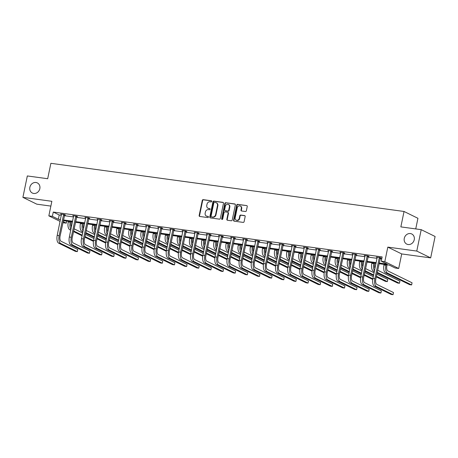 <?xml version="1.0" encoding="UTF-8"?>
<svg xmlns="http://www.w3.org/2000/svg" width="458" height="458" viewBox="0 0 458 458"><rect width="100%" height="100%" fill="white"/><g stroke="black" fill="none" stroke-linecap="round" stroke-linejoin="round"><path stroke-width="0.69" d="M404.277 238.36A5.645 4.969 -63.9 0 0 406.773 244.108A5.645 4.969 -63.9 0 0 414.244 239.723A5.645 4.969 -63.9 0 0 411.748 233.975A5.645 4.969 -63.9 0 0 404.277 238.36M29.867 187.299A5.645 4.969 -63.9 0 0 32.358 193.047A5.645 4.969 -63.9 0 0 39.829 188.656A5.645 4.969 -63.9 0 0 37.333 182.908A5.645 4.969 -63.9 0 0 29.867 187.299M211.751 201.428A0.607 0.532 -63.9 0 0 211.338 200.764L203.22 199.659A0.864 0.761 -63.9 0 0 202.281 200.392L199.15 215.523A0.864 0.761 -63.9 0 0 199.74 216.468L207.858 217.573A0.607 0.532 -63.9 0 0 208.098 216.399L207.05 216.256A2.771 2.439 -63.9 0 1 206.386 216.05A2.771 2.439 -63.9 0 1 205.161 213.233L205.424 211.968A2.771 2.439 -63.9 0 1 208.424 209.615L209.472 209.758A0.607 0.532 -63.9 0 0 209.718 208.579L208.671 208.436A2.771 2.439 -63.9 0 1 208.006 208.235A2.771 2.439 -63.9 0 1 206.781 205.413L207.039 204.154A2.771 2.439 -63.9 0 1 210.045 201.801L211.092 201.944A0.607 0.532 -63.9 0 0 211.751 201.428M430.669 257.888L416.774 251.07L387.817 247.12L401.712 253.938L430.669 257.888L435.1 236.483L421.205 229.664L400.853 226.887L404.042 211.476L50.878 163.311L47.689 178.723L27.331 175.946L22.9 197.352L36.795 204.171L50.867 206.089M421.205 229.664L416.774 251.07M245.431 211.504A0.864 0.761 -63.9 0 0 246.364 210.772L247.246 206.524A0.864 0.761 -63.9 0 0 246.656 205.579L237.639 204.354A0.864 0.761 -63.9 0 0 236.7 205.087L233.569 220.218A0.864 0.761 -63.9 0 0 234.158 221.162L243.175 222.393A0.864 0.761 -63.9 0 0 244.114 221.655L245.173 216.525A0.864 0.761 -63.9 0 0 244.583 215.581L240.725 215.06A0.864 0.761 -63.9 0 0 239.786 215.792L239.259 218.334A2.319 2.038 -63.9 0 1 235.172 217.779L237.238 207.817A2.319 2.038 -63.9 0 1 241.326 208.379L240.982 210.039A0.864 0.761 -63.9 0 0 241.572 210.983L245.431 211.504M60.101 221.386L48.84 215.861L51.857 201.302L22.9 197.352M48.84 215.861L52.384 216.342L58.338 219.262L60.479 219.554M379.155 263.018L387.21 264.117L381.262 261.197L382.149 256.915L53.271 212.06L52.384 216.342M381.262 261.197L384.8 261.678L398.695 268.497L395.157 268.01L389.203 265.09L379.012 263.699M387.817 247.12L384.8 261.678M223.481 203.283A0.864 0.761 -63.9 0 0 222.891 202.339L213.88 201.114A0.864 0.761 -63.9 0 0 212.941 201.846L209.804 216.977A0.864 0.761 -63.9 0 0 210.394 217.922L219.411 219.147A0.864 0.761 -63.9 0 0 220.35 218.414L223.481 203.283M225.76 202.734L234.777 203.959A0.864 0.761 -63.9 0 1 235.366 204.903L232.229 220.035A0.864 0.761 -63.9 0 1 231.296 220.773L227.437 220.246A0.864 0.761 -63.9 0 1 226.847 219.302L228.118 213.165A0.864 0.761 -63.9 0 0 227.523 212.22L224.964 211.871A0.864 0.761 -63.9 0 0 224.025 212.609L222.703 218.993A0.607 0.532 -63.9 0 1 221.638 218.85L224.821 203.466A0.864 0.761 -63.9 0 1 225.76 202.734L235.149 204.148A0.864 0.761 -63.9 0 0 235.149 204.148L234.777 203.959M415.738 228.92L417.936 218.294L404.042 211.476M66.702 221.111L66.278 223.161L62.866 222.697M401.712 253.938L398.695 268.497M63.095 221.598L66.278 223.161M376.058 263.298L366.869 262.045M363.915 261.644L354.727 260.39M351.773 259.989L342.584 258.736M339.63 258.329L330.441 257.075M327.487 256.675L318.299 255.421M315.344 255.02L306.156 253.766M303.202 253.366L294.007 252.112M291.059 251.705L281.865 250.452M278.916 250.051L269.722 248.797M266.774 248.396L257.579 247.143M254.631 246.736L245.436 245.482M242.488 245.082L233.294 243.828M230.345 243.427L221.151 242.173M218.197 241.772L209.008 240.519M206.054 240.112L196.866 238.858M193.911 238.458L184.723 237.204M181.769 236.803L172.58 235.549M169.626 235.143L160.437 233.895M157.483 233.488L148.295 232.235M145.341 231.834L136.152 230.58M133.198 230.179L124.004 228.926M121.055 228.519L111.861 227.265M108.912 226.865L99.718 225.611M96.77 225.21L87.575 223.956M84.627 223.556L75.433 222.302M72.484 221.895L63.29 220.641M63.433 219.96L72.622 221.208M75.576 221.615L84.764 222.869M87.718 223.269L96.913 224.523M99.861 224.924L109.056 226.178M112.004 226.584L121.198 227.838M124.147 228.239L133.341 229.492M136.289 229.893L145.484 231.147M148.432 231.548L157.626 232.801M160.575 233.208L169.769 234.462M172.723 234.862L181.912 236.116M184.866 236.517L194.055 237.771M197.009 238.177L206.197 239.431M209.151 239.832L218.34 241.085M221.294 241.486L230.483 242.74M233.437 243.141L242.626 244.395M245.58 244.801L254.768 246.055M257.722 246.456L266.917 247.709M269.865 248.11L279.059 249.364M282.008 249.765L291.202 251.018M294.15 251.425L303.345 252.679M306.293 253.079L315.488 254.333M318.436 254.734L327.63 255.988M330.584 256.394L339.773 257.648M342.727 258.049L351.916 259.302M354.87 259.703L364.058 260.957M367.013 261.358L376.201 262.611M53.271 212.06L59.219 214.979L61.366 215.271M64.32 215.678L73.509 216.932M76.463 217.332L85.652 218.586M88.606 218.987L97.794 220.241M100.749 220.647L109.937 221.901M112.891 222.302L122.086 223.556M125.034 223.956L134.228 225.21M137.177 225.611L146.371 226.865M149.319 227.271L158.514 228.525M161.462 228.926L170.657 230.179M173.605 230.58L182.799 231.834M185.748 232.235L194.942 233.488M197.896 233.895L207.085 235.149M210.039 235.549L219.227 236.803M222.182 237.204L231.37 238.458M234.324 238.864L243.513 240.118M246.467 240.519L255.656 241.772M258.61 242.173L267.798 243.427M270.752 243.828L279.941 245.082M282.895 245.488L292.089 246.742M295.038 247.143L304.232 248.396M307.181 248.797L316.375 250.051M319.323 250.457L328.518 251.705M331.466 252.112L340.66 253.366M343.609 253.766L352.803 255.02M355.757 255.421L364.946 256.675M367.9 257.081L377.089 258.335M380.043 258.736L381.726 258.965M59.219 214.979L58.338 219.262M377.255 257.533L376.344 257.087L380.237 257.619L381.176 258.077L380.3 257.957M365.112 255.879L364.202 255.432L368.095 255.959L369.034 256.423L368.158 256.303M352.969 254.219L352.059 253.772L355.952 254.304L356.891 254.768L356.015 254.648M340.826 252.564L339.916 252.118L343.809 252.65L344.748 253.108L343.872 252.993M328.684 250.91L327.773 250.463L331.666 250.995L332.605 251.453L331.729 251.333M316.541 249.249L315.631 248.809L319.524 249.335L320.463 249.799L319.587 249.679M304.398 247.595L303.488 247.148L307.381 247.681L308.32 248.144L307.444 248.024M292.25 245.94L291.345 245.494L295.238 246.026L296.177 246.484L295.301 246.364M280.107 244.286L279.203 243.839L283.096 244.372L284.034 244.83L283.159 244.709M267.964 242.626L267.06 242.185L270.953 242.711L271.892 243.175L271.016 243.055M255.822 240.971L254.917 240.524L258.804 241.057L259.743 241.515L258.873 241.4M243.679 239.316L242.774 238.87L246.662 239.402L247.601 239.86L246.73 239.74M231.536 237.662L230.626 237.215L234.519 237.742L235.458 238.206L234.588 238.086M219.393 236.002L218.483 235.555L222.376 236.088L223.315 236.551L222.439 236.431M207.251 234.347L206.34 233.901L210.233 234.433L211.172 234.891L210.296 234.777M195.108 232.693L194.198 232.246L198.091 232.779L199.03 233.236L198.154 233.116M182.965 231.032L182.055 230.592L185.948 231.118L186.887 231.582L186.011 231.462M170.823 229.378L169.912 228.931L173.805 229.464L174.744 229.927L173.868 229.807M158.68 227.723L157.77 227.277L161.663 227.809L162.601 228.267L161.726 228.147M146.537 226.069L145.627 225.622L149.52 226.155L150.459 226.613L149.583 226.492M134.394 224.409L133.484 223.968L137.377 224.494L138.316 224.958L137.44 224.838M122.246 222.754L121.341 222.307L125.234 222.84L126.173 223.298L125.297 223.183M110.103 221.1L109.199 220.653L113.092 221.185L114.031 221.643L113.155 221.523M97.96 219.445L97.056 218.998L100.943 219.525L101.882 219.989L101.012 219.869M85.818 217.785L84.913 217.338L88.8 217.871L89.739 218.334L88.869 218.214M73.675 216.13L72.77 215.684L76.658 216.216L77.597 216.674L76.726 216.554M61.532 214.476L60.622 214.029L64.515 214.562L65.454 215.02L64.584 214.899M208.006 208.235L208.379 208.419A2.771 2.439 -63.9 0 0 209.043 208.625L208.671 208.436M210.027 208.756L209.043 208.625M206.386 216.05L206.758 216.239A2.771 2.439 -63.9 0 0 207.422 216.439L207.05 216.256M208.407 216.571L207.422 216.439M211.648 200.942L203.592 199.843A0.864 0.761 -63.9 0 0 202.654 200.581L199.522 215.707A0.864 0.761 -63.9 0 0 199.734 216.468M222.891 202.339L223.269 202.528A0.864 0.761 -63.9 0 0 223.269 202.528L214.252 201.297A0.864 0.761 -63.9 0 0 213.314 202.03L210.182 217.161A0.864 0.761 -63.9 0 0 210.394 217.922M214.476 202.402A0.607 0.532 -63.9 0 0 213.817 202.917L211.069 216.199A0.607 0.532 -63.9 0 0 211.481 216.857L212.586 217.012A2.771 2.439 -63.9 0 0 215.592 214.653L217.47 205.579A2.771 2.439 -63.9 0 0 216.245 202.757A2.771 2.439 -63.9 0 0 215.581 202.556L214.476 202.402M211.585 216.909A0.607 0.532 -63.9 0 0 211.854 217.04L211.481 216.857M216.245 202.757L216.623 202.94A2.771 2.439 -63.9 0 1 217.848 205.762L215.964 214.836A2.771 2.439 -63.9 0 1 212.964 217.195L211.854 217.04M227.735 212.283L228.107 212.466A0.864 0.761 -63.9 0 1 228.49 213.348L227.22 219.485A0.864 0.761 -63.9 0 0 227.431 220.241M226.132 202.917A0.864 0.761 -63.9 0 0 225.199 203.65L222.01 219.033A0.607 0.532 -63.9 0 0 222.113 219.514M229.435 206.798A2.319 2.038 -63.9 0 0 225.347 206.243L224.62 209.747A0.864 0.761 -63.9 0 0 225.21 210.691L227.769 211.041A0.864 0.761 -63.9 0 0 228.708 210.308L229.435 206.798L229.807 206.982A2.319 2.038 -63.9 0 0 228.788 204.623L228.41 204.44M225.004 210.628L225.376 210.817A0.864 0.761 -63.9 0 0 225.588 210.88L225.21 210.691M229.807 206.982L229.08 210.491A0.864 0.761 -63.9 0 1 228.147 211.23L225.588 210.88M240.301 206.02L240.673 206.203A2.319 2.038 -63.9 0 1 241.698 208.562L241.355 210.222A0.864 0.761 -63.9 0 0 241.566 210.978M236.196 220.138L236.574 220.321A2.319 2.038 -63.9 0 0 239.637 218.518L239.259 218.334M244.583 215.581L244.961 215.77A0.864 0.761 -63.9 0 0 244.961 215.77L241.103 215.243A0.864 0.761 -63.9 0 0 240.164 215.976L239.637 218.518M246.656 205.579L238.017 204.537A0.864 0.761 -63.9 0 0 237.078 205.27L233.946 220.401A0.864 0.761 -63.9 0 0 234.153 221.162M71.334 221.741L71.145 222.657A4.414 2.009 97.8 0 0 71.414 227.048M70.944 229.332A6.618 3.011 -82.2 0 1 70.206 222.193L70.332 221.603M70.755 230.231L69.748 229.733A6.618 3.011 -82.2 0 1 68.259 221.93L68.385 221.34M74.082 228.817L82.663 233.025M85.417 234.376L93.999 238.584M93.461 241.372L84.844 237.141M82.091 235.79L73.509 231.582M93.558 240.731L84.976 236.517M82.222 235.166L73.641 230.952M61.498 214.149L57.204 235.372L59.151 235.635L63.645 214.441M64.727 214.659L60.09 236.093A4.414 2.009 97.8 0 0 61.08 241.297L77.774 249.49L77.328 251.631L60.639 243.438A6.618 3.011 -82.2 0 1 59.151 235.635M77.328 251.631L75.381 251.362L58.693 243.175A6.618 3.011 -82.2 0 1 57.204 235.372M64.429 215.157L63.49 214.693M83.476 223.395L83.287 224.311A4.414 2.009 97.8 0 0 83.556 228.702M83.087 230.987A6.618 3.011 -82.2 0 1 82.348 223.853L82.474 223.258M82.898 231.885L81.89 231.387A6.618 3.011 -82.2 0 1 80.402 223.584L80.528 222.994M86.23 230.471L94.806 234.679M97.56 236.03L106.142 240.244M105.603 243.026L96.987 238.801M94.233 237.444L85.652 233.236M105.701 242.385L97.119 238.171M94.365 236.82L85.783 232.612M95.625 225.055L95.43 225.971A4.414 2.009 97.8 0 0 95.699 230.357M95.23 232.647A6.618 3.011 -82.2 0 1 94.491 225.508L94.617 224.918M95.041 233.54L94.033 233.048A6.618 3.011 -82.2 0 1 92.55 225.244L92.671 224.649M98.373 232.126L106.949 236.339M109.702 237.691L118.284 241.898M117.746 244.681L109.13 240.456M106.376 239.105L97.8 234.891M117.843 244.04L109.262 239.832M106.508 238.475L97.926 234.267M73.641 215.804L69.347 237.026L71.293 237.29L75.788 216.096M76.87 216.319L72.232 237.754A4.414 2.009 97.8 0 0 73.223 242.952L89.917 251.144L89.47 253.285L72.782 245.093A6.618 3.011 -82.2 0 1 71.293 237.29M89.47 253.285L87.524 253.022L70.835 244.83A6.618 3.011 -82.2 0 1 69.347 237.026M76.572 216.811L75.633 216.353M85.783 217.458L81.49 238.681L83.436 238.95L87.93 217.75M89.012 217.974L84.375 239.408A4.414 2.009 97.8 0 0 85.365 244.612L102.06 252.799L101.613 254.94L84.925 246.753A6.618 3.011 -82.2 0 1 83.436 238.95M101.613 254.94L99.667 254.677L82.978 246.484A6.618 3.011 -82.2 0 1 81.49 238.681M88.715 218.466L87.776 218.008M107.767 226.71L107.578 227.626A4.414 2.009 97.8 0 0 107.848 232.011M107.372 234.301A6.618 3.011 -82.2 0 1 106.64 227.162L106.76 226.573M107.183 235.194L106.176 234.702A6.618 3.011 -82.2 0 1 104.693 226.899L104.813 226.304M110.515 233.78L119.091 237.994M121.845 239.345L130.427 243.553M129.889 246.341L121.273 242.11M118.519 240.759L109.943 236.551M129.986 245.7L121.404 241.486M118.651 240.135L110.069 235.922M97.926 219.119L93.632 240.335L95.579 240.605L100.073 219.411M101.155 219.628L96.518 241.063A4.414 2.009 97.8 0 0 97.508 246.267L114.202 254.459L113.756 256.6L97.067 248.408A6.618 3.011 -82.2 0 1 95.579 240.605M113.756 256.6L111.809 256.331L95.121 248.144A6.618 3.011 -82.2 0 1 93.632 240.335M100.857 220.126L99.918 219.663M119.91 228.365L119.721 229.281A4.414 2.009 97.8 0 0 119.99 233.672M119.515 235.956A6.618 3.011 -82.2 0 1 118.782 228.823L118.903 228.227M119.326 236.855L118.319 236.357A6.618 3.011 -82.2 0 1 116.836 228.553L116.956 227.964M122.658 235.441L131.234 239.649M133.994 241L142.57 245.213M142.032 247.996L133.415 243.765M130.662 242.414L122.086 238.206M142.135 247.354L133.547 243.141M130.793 241.79L122.212 237.582M110.069 220.773L105.781 241.996L107.722 242.259L112.216 221.065M113.298 221.288L108.661 242.723A4.414 2.009 97.8 0 0 109.651 247.921L126.345 256.114L125.898 258.255L109.21 250.062A6.618 3.011 -82.2 0 1 107.722 242.259M125.898 258.255L123.952 257.986L107.264 249.799A6.618 3.011 -82.2 0 1 105.781 241.996M113 221.781L112.061 221.317M132.053 230.019L131.864 230.935A4.414 2.009 97.8 0 0 132.133 235.326M131.658 237.616A6.618 3.011 -82.2 0 1 130.925 230.477L131.045 229.882M131.475 238.509L130.461 238.017A6.618 3.011 -82.2 0 1 128.979 230.214L129.099 229.618M134.801 237.095L143.377 241.303M146.136 242.654L154.712 246.868M154.174 249.65L145.564 245.425M142.804 244.074L134.228 239.86M154.277 249.009L145.69 244.795M142.936 243.444L134.354 239.236M122.217 222.428L117.924 243.65L119.864 243.914L124.358 222.72M125.44 222.943L120.803 244.377A4.414 2.009 97.8 0 0 121.799 249.581L138.488 257.768L138.041 259.909L121.353 251.717A6.618 3.011 -82.2 0 1 119.864 243.914M138.041 259.909L136.1 259.646L119.406 251.453A6.618 3.011 -82.2 0 1 117.924 243.65M125.143 223.435L124.204 222.977M144.196 231.679L144.007 232.595A4.414 2.009 97.8 0 0 144.276 236.981M143.801 239.271A6.618 3.011 -82.2 0 1 143.068 232.132L143.188 231.542M143.617 240.164L142.604 239.671A6.618 3.011 -82.2 0 1 141.121 231.868L141.241 231.273M146.944 238.75L155.52 242.963M158.279 244.314L166.855 248.522M166.317 251.305L157.707 247.08M154.947 245.728L146.371 241.515M166.42 250.663L157.833 246.456M155.079 245.104L146.497 240.891M134.36 224.082L130.066 245.305L132.013 245.574L136.501 224.374M137.583 224.597L132.952 246.032A4.414 2.009 97.8 0 0 133.942 251.236L150.63 259.423L150.19 261.564L133.496 253.377A6.618 3.011 -82.2 0 1 132.013 245.574M150.19 261.564L148.243 261.3L131.549 253.108A6.618 3.011 -82.2 0 1 130.066 245.305M137.286 225.09L136.347 224.632M156.338 233.334L156.149 234.25A4.414 2.009 97.8 0 0 156.418 238.641M155.943 240.925A6.618 3.011 -82.2 0 1 155.21 233.786L155.331 233.196M155.76 241.824L154.752 241.326A6.618 3.011 -82.2 0 1 153.264 233.523L153.384 232.933M159.086 240.41L167.668 244.618M170.422 245.969L178.998 250.177M178.46 252.965L169.849 248.734M167.09 247.383L158.514 243.175M178.563 252.324L169.975 248.11M167.222 246.759L158.645 242.545M146.503 225.742L142.209 246.965L144.156 247.228L148.644 226.034M149.726 226.252L145.094 247.686A4.414 2.009 97.8 0 0 146.085 252.89L162.773 261.083L162.332 263.224L145.638 255.032A6.618 3.011 -82.2 0 1 144.156 247.228M162.332 263.224L160.386 262.955L143.692 254.768A6.618 3.011 -82.2 0 1 142.209 246.965M149.428 226.75L148.489 226.286M168.481 234.988L168.292 235.904A4.414 2.009 97.8 0 0 168.561 240.295M168.086 242.58A6.618 3.011 -82.2 0 1 167.353 235.446L167.473 234.851M167.903 243.479L166.895 242.98A6.618 3.011 -82.2 0 1 165.407 235.177L165.527 234.588M171.229 242.064L179.811 246.272M182.565 247.623L191.141 251.837M190.608 254.619L181.992 250.394M179.238 249.037L170.657 244.83M190.705 253.978L182.118 249.765M179.364 248.413L170.788 244.206M158.645 227.397L154.352 248.62L156.298 248.883L160.787 227.689M161.869 227.912L157.237 249.347A4.414 2.009 97.8 0 0 158.228 254.545L174.916 262.737L174.475 264.879L157.781 256.686A6.618 3.011 -82.2 0 1 156.298 248.883M174.475 264.879L172.529 264.615L155.834 256.423A6.618 3.011 -82.2 0 1 154.352 248.62M161.571 228.405L160.632 227.947M180.624 236.643L180.435 237.559A4.414 2.009 97.8 0 0 180.704 241.95M180.229 244.24A6.618 3.011 -82.2 0 1 179.496 237.101L179.616 236.511M180.046 245.133L179.038 244.641A6.618 3.011 -82.2 0 1 177.549 236.838L177.67 236.242M183.372 243.719L191.954 247.927M194.707 249.284L203.283 253.492M202.751 256.274L194.135 252.049M191.381 250.698L182.799 246.484M202.848 255.633L194.261 251.419M191.507 250.068L182.931 245.86M170.788 229.052L166.494 250.274L168.441 250.537L172.929 229.344M174.011 229.567L169.38 251.001A4.414 2.009 97.8 0 0 170.37 256.205L187.059 264.392L186.618 266.533L169.924 258.346A6.618 3.011 -82.2 0 1 168.441 250.537M186.618 266.533L184.671 266.27L167.977 258.077A6.618 3.011 -82.2 0 1 166.494 250.274M173.714 230.059L172.775 229.601M192.766 238.303L192.578 239.219A4.414 2.009 97.8 0 0 192.847 243.604M192.371 245.894A6.618 3.011 -82.2 0 1 191.639 238.755L191.759 238.166M192.188 246.788L191.181 246.295A6.618 3.011 -82.2 0 1 189.692 238.492L189.818 237.897M195.514 245.374L204.096 249.587M206.85 250.938L215.432 255.146M214.894 257.934L206.277 253.703M203.524 252.352L194.942 248.144M214.991 257.293L206.409 253.079M203.65 251.728L195.074 247.515M182.931 230.706L178.637 251.929L180.584 252.198L185.072 231.004M186.16 231.221L181.523 252.656A4.414 2.009 97.8 0 0 182.513 257.86L199.201 266.052L198.761 268.188L182.066 260.001A6.618 3.011 -82.2 0 1 180.584 252.198M198.761 268.188L196.814 267.924L180.126 259.732A6.618 3.011 -82.2 0 1 178.637 251.929M185.856 231.719L184.917 231.256M204.909 239.958L204.72 240.874A4.414 2.009 97.8 0 0 204.989 245.265M204.514 247.549A6.618 3.011 -82.2 0 1 203.781 240.416L203.907 239.82M204.331 248.448L203.323 247.95A6.618 3.011 -82.2 0 1 201.835 240.147L201.961 239.557M207.657 247.034L216.239 251.242M218.993 252.593L227.574 256.806M227.036 259.589L218.42 255.358M215.666 254.007L207.085 249.799M227.134 258.947L218.552 254.734M215.792 253.383L207.216 249.175M195.074 232.366L190.78 253.589L192.726 253.852L197.215 232.658M198.303 232.882L193.665 254.31A4.414 2.009 97.8 0 0 194.656 259.514L211.344 267.707L210.903 269.848L194.215 261.655A6.618 3.011 -82.2 0 1 192.726 253.852M210.903 269.848L208.957 269.579L192.268 261.392A6.618 3.011 -82.2 0 1 190.78 253.589M197.999 233.374L197.06 232.91M217.052 241.612L216.863 242.528A4.414 2.009 97.8 0 0 217.132 246.919M216.657 249.204A6.618 3.011 -82.2 0 1 215.924 242.07L216.05 241.475M216.474 250.102L215.466 249.61A6.618 3.011 -82.2 0 1 213.978 241.801L214.104 241.211M219.8 248.688L228.382 252.896M231.135 254.247L239.717 258.461M239.179 261.243L230.563 257.018M227.809 255.667L219.227 251.453M239.276 260.602L230.695 256.388M227.935 255.037L219.359 250.829M207.216 234.021L202.923 255.243L204.869 255.507L209.358 234.313M210.445 234.536L205.808 255.97A4.414 2.009 97.8 0 0 206.798 261.169L223.487 269.361L223.046 271.502L206.358 263.31A6.618 3.011 -82.2 0 1 204.869 255.507M223.046 271.502L221.1 271.239L204.411 263.047A6.618 3.011 -82.2 0 1 202.923 255.243M210.142 235.028L209.203 234.57M229.195 243.272L229.006 244.188A4.414 2.009 97.8 0 0 229.275 248.574M228.805 250.864A6.618 3.011 -82.2 0 1 228.067 243.725L228.193 243.135M228.616 251.757L227.609 251.265A6.618 3.011 -82.2 0 1 226.12 243.461L226.246 242.866M231.943 250.343L240.524 254.556M243.278 255.907L251.86 260.115M251.322 262.898L242.706 258.673M239.952 257.322L231.37 253.108M251.419 262.257L242.837 258.049M240.084 256.692L231.502 252.484M219.359 235.675L215.065 256.898L217.012 257.167L221.506 235.967M222.588 236.191L217.951 257.625A4.414 2.009 97.8 0 0 218.941 262.829L235.63 271.016L235.189 273.157L218.5 264.97A6.618 3.011 -82.2 0 1 217.012 257.167M235.189 273.157L233.242 272.894L216.554 264.701A6.618 3.011 -82.2 0 1 215.065 256.898M222.29 236.683L221.351 236.225M241.337 244.927L241.148 245.843A4.414 2.009 97.8 0 0 241.418 250.228M240.948 252.518A6.618 3.011 -82.2 0 1 240.21 245.379L240.335 244.79M240.759 253.417L239.752 252.919A6.618 3.011 -82.2 0 1 238.263 245.116L238.389 244.526M244.091 251.997L252.667 256.211M255.421 257.562L264.003 261.77M263.464 264.558L254.848 260.327M252.095 258.976L243.513 254.768M263.562 263.917L254.98 259.703M252.226 258.352L243.645 254.138M231.502 237.336L227.208 258.552L229.155 258.822L233.649 237.628M234.731 237.845L230.093 259.28A4.414 2.009 97.8 0 0 231.084 264.484L247.778 272.676L247.331 274.817L230.643 266.625A6.618 3.011 -82.2 0 1 229.155 258.822M247.331 274.817L245.385 274.548L228.697 266.361A6.618 3.011 -82.2 0 1 227.208 258.552M234.433 238.343L233.494 237.879M253.486 246.581L253.291 247.497A4.414 2.009 97.8 0 0 253.56 251.889M253.091 254.173A6.618 3.011 -82.2 0 1 252.352 247.039L252.478 246.444M252.902 255.072L251.894 254.574A6.618 3.011 -82.2 0 1 250.411 246.77L250.532 246.181M256.234 253.658L264.81 257.865M267.564 259.217L276.145 263.43M275.607 266.212L266.991 261.982M264.237 260.631L255.661 256.423M275.705 265.571L267.123 261.358M264.369 260.007L255.787 255.799M243.645 238.99L239.351 260.213L241.297 260.476L245.791 239.282M246.873 239.505L242.236 260.94A4.414 2.009 97.8 0 0 243.227 266.138L259.921 274.331L259.474 276.472L242.786 268.279A6.618 3.011 -82.2 0 1 241.297 260.476M259.474 276.472L257.528 276.203L240.839 268.016A6.618 3.011 -82.2 0 1 239.351 260.213M246.576 239.998L245.637 239.534M265.629 248.236L265.434 249.152A4.414 2.009 97.8 0 0 265.703 253.543M265.234 255.833A6.618 3.011 -82.2 0 1 264.501 248.694L264.621 248.099M265.045 256.726L264.037 256.234A6.618 3.011 -82.2 0 1 262.554 248.431L262.674 247.835M268.377 255.312L276.953 259.52M279.706 260.877L288.288 265.085M287.75 267.867L279.134 263.642M276.38 262.291L267.804 258.077M287.847 267.226L279.266 263.012M276.512 261.661L267.93 257.453M255.787 240.645L251.494 261.867L253.44 262.131L257.934 240.937M259.016 241.16L254.379 262.594A4.414 2.009 97.8 0 0 255.369 267.798L272.063 275.985L271.617 278.126L254.929 269.934A6.618 3.011 -82.2 0 1 253.44 262.131M271.617 278.126L269.67 277.863L252.982 269.67A6.618 3.011 -82.2 0 1 251.494 261.867M258.718 241.652L257.78 241.194M277.771 249.896L277.582 250.812A4.414 2.009 97.8 0 0 277.851 255.198M277.376 257.488A6.618 3.011 -82.2 0 1 276.643 250.349L276.764 249.759M277.187 258.381L276.18 257.888A6.618 3.011 -82.2 0 1 274.697 250.085L274.817 249.49M280.519 256.967L289.095 261.18M291.855 262.531L300.431 266.739M299.893 269.522L291.277 265.296M288.523 263.945L279.947 259.738M299.996 268.886L291.408 264.672M288.654 263.321L280.073 259.108M267.93 242.299L263.636 263.522L265.583 263.791L270.077 242.591M271.159 242.814L266.522 264.249A4.414 2.009 97.8 0 0 267.512 269.453L284.206 277.64L283.76 279.781L267.071 271.594A6.618 3.011 -82.2 0 1 265.583 263.791M283.76 279.781L281.813 279.517L265.125 271.325A6.618 3.011 -82.2 0 1 263.636 263.522M270.861 243.307L269.922 242.849M289.914 251.551L289.725 252.467A4.414 2.009 97.8 0 0 289.994 256.858M289.519 259.142A6.618 3.011 -82.2 0 1 288.786 252.003L288.906 251.413M289.33 260.041L288.322 259.543A6.618 3.011 -82.2 0 1 286.84 251.74L286.96 251.15M292.662 258.627L301.238 262.835M303.998 264.186L312.574 268.394M312.035 271.182L303.425 266.951M300.666 265.6L292.089 261.392M312.138 270.541L303.551 266.327M300.797 264.976L292.215 260.762M280.078 243.959L275.785 265.182L277.725 265.445L282.22 244.251M283.302 244.469L278.664 265.903A4.414 2.009 97.8 0 0 279.661 271.107L296.349 279.3L295.902 281.441L279.214 273.249A6.618 3.011 -82.2 0 1 277.725 265.445M295.902 281.441L293.962 281.172L277.267 272.985A6.618 3.011 -82.2 0 1 275.785 265.182M283.004 244.967L282.065 244.503M302.057 253.205L301.868 254.121A4.414 2.009 97.8 0 0 302.137 258.512M301.662 260.797A6.618 3.011 -82.2 0 1 300.929 253.663L301.049 253.068M301.478 261.695L300.465 261.197A6.618 3.011 -82.2 0 1 298.982 253.394L299.103 252.805M304.805 260.281L313.381 264.489M316.14 265.84L324.716 270.054M324.178 272.836L315.568 268.611M312.808 267.254L304.232 263.047M324.281 272.195L315.694 267.982M312.94 266.63L304.358 262.423M292.221 245.614L287.927 266.837L289.874 267.1L294.362 245.906M295.444 246.129L290.813 267.564A4.414 2.009 97.8 0 0 291.803 272.762L308.492 280.954L308.051 283.096L291.357 274.903A6.618 3.011 -82.2 0 1 289.874 267.1M308.051 283.096L306.104 282.832L289.41 274.64A6.618 3.011 -82.2 0 1 287.927 266.837M295.147 246.622L294.208 246.164M314.199 254.86L314.011 255.776A4.414 2.009 97.8 0 0 314.28 260.167M313.804 262.457A6.618 3.011 -82.2 0 1 313.072 255.318L313.192 254.728M313.621 263.35L312.614 262.858A6.618 3.011 -82.2 0 1 311.125 255.054L311.245 254.459M316.947 261.936L325.529 266.144M328.283 267.501L336.859 271.709M336.321 274.491L327.71 270.266M324.951 268.915L316.375 264.701M336.424 273.85L327.836 269.642M325.083 268.285L316.507 264.077M304.364 247.268L300.07 268.491L302.017 268.754L306.505 247.56M307.587 247.784L302.956 269.218A4.414 2.009 97.8 0 0 303.946 274.422L320.634 282.609L320.194 284.75L303.499 276.563A6.618 3.011 -82.2 0 1 302.017 268.754M320.194 284.75L318.247 284.487L301.553 276.294A6.618 3.011 -82.2 0 1 300.07 268.491M307.289 248.276L306.35 247.818M326.342 256.52L326.153 257.436A4.414 2.009 97.8 0 0 326.422 261.821M325.947 264.111A6.618 3.011 -82.2 0 1 325.214 256.972L325.335 256.383M325.764 265.005L324.756 264.512A6.618 3.011 -82.2 0 1 323.268 256.709L323.388 256.114M329.09 263.59L337.672 267.804M340.426 269.155L349.002 273.363M348.464 276.151L339.853 271.92M337.099 270.569L328.518 266.361M348.567 275.51L339.979 271.296M337.225 269.945L328.649 265.732M316.507 248.923L312.213 270.146L314.159 270.415L318.648 249.221M319.73 249.438L315.098 270.873A4.414 2.009 97.8 0 0 316.089 276.077L332.777 284.269L332.336 286.405L315.642 278.218A6.618 3.011 -82.2 0 1 314.159 270.415M332.336 286.405L330.39 286.141L313.696 277.954A6.618 3.011 -82.2 0 1 312.213 270.146M319.432 249.936L318.493 249.473M338.485 258.175L338.296 259.091A4.414 2.009 97.8 0 0 338.565 263.482M338.09 265.766A6.618 3.011 -82.2 0 1 337.357 258.633L337.477 258.037M337.907 266.665L336.899 266.167A6.618 3.011 -82.2 0 1 335.411 258.364L335.531 257.774M341.233 265.251L349.815 269.459M352.568 270.81L361.144 275.023M360.612 277.806L351.996 273.575M349.242 272.224L340.66 268.016M360.709 277.164L352.122 272.951M349.368 271.6L340.792 267.392M328.649 250.583L324.356 271.806L326.302 272.069L330.79 250.875M331.873 251.099L327.241 272.533A4.414 2.009 97.8 0 0 328.231 277.731L344.92 285.924L344.479 288.065L327.785 279.872A6.618 3.011 -82.2 0 1 326.302 272.069M344.479 288.065L342.532 287.796L325.838 279.609A6.618 3.011 -82.2 0 1 324.356 271.806M331.575 251.591L330.636 251.127M350.628 259.829L350.439 260.745A4.414 2.009 97.8 0 0 350.708 265.136M350.233 267.426A6.618 3.011 -82.2 0 1 349.5 260.287L349.62 259.692M350.049 268.319L349.042 267.827A6.618 3.011 -82.2 0 1 347.553 260.018L347.679 259.428M353.376 266.905L361.957 271.113M364.711 272.464L373.293 276.678M372.755 279.46L364.139 275.235M361.385 273.884L352.803 269.67M372.852 278.819L364.27 274.605M361.511 273.254L352.935 269.046M340.792 252.238L336.498 273.46L338.445 273.724L342.933 252.53M344.015 252.753L339.384 274.187A4.414 2.009 97.8 0 0 340.374 279.391L357.063 287.578L356.622 289.719L339.928 281.527A6.618 3.011 -82.2 0 1 338.445 273.724M356.622 289.719L354.675 289.456L337.987 281.264A6.618 3.011 -82.2 0 1 336.498 273.46M343.718 253.245L342.779 252.787M362.77 261.489L362.581 262.405A4.414 2.009 97.8 0 0 362.85 266.791M362.375 269.081A6.618 3.011 -82.2 0 1 361.643 261.942L361.768 261.352M362.192 269.974L361.185 269.481A6.618 3.011 -82.2 0 1 359.696 261.678L359.822 261.083M365.518 268.56L374.1 272.773M376.854 274.124L387.771 279.483L387.331 281.624L376.413 276.266M387.331 281.624L385.384 281.355L376.281 276.89M373.528 275.539L364.946 271.325M373.654 274.909L365.078 270.701M352.935 253.892L348.641 275.115L350.588 275.384L355.076 254.184M356.164 254.408L351.526 275.842A4.414 2.009 97.8 0 0 352.517 281.046L369.205 289.233L368.764 291.374L352.076 283.187A6.618 3.011 -82.2 0 1 350.588 275.384M368.764 291.374L366.818 291.111L350.13 282.918A6.618 3.011 -82.2 0 1 348.641 275.115M355.86 254.9L354.921 254.442M374.913 263.144L374.724 264.06A4.414 2.009 97.8 0 0 374.993 268.451M374.518 270.735A6.618 3.011 -82.2 0 1 373.785 263.596L373.911 263.007M374.335 271.634L373.327 271.136A6.618 3.011 -82.2 0 1 371.839 263.333L371.965 262.743M377.661 270.214L399.914 281.138L399.473 283.279L377.22 272.355M399.473 283.279L397.527 283.01L377.089 272.985M365.078 255.553L360.784 276.775L362.73 277.038L367.219 255.845M368.306 256.062L363.669 277.496A4.414 2.009 97.8 0 0 364.66 282.701L381.348 290.893L380.907 293.034L364.219 284.842A6.618 3.011 -82.2 0 1 362.73 277.038M380.907 293.034L378.961 292.765L362.272 284.578A6.618 3.011 -82.2 0 1 360.784 276.775M368.003 256.56L367.064 256.096M387.056 264.798L386.867 265.714A4.414 2.009 97.8 0 0 387.857 270.918L412.057 282.792L411.616 284.933L387.416 273.06A6.618 3.011 -82.2 0 1 385.928 265.256L386.054 264.661M411.616 284.933L409.67 284.67L385.47 272.791A6.618 3.011 -82.2 0 1 383.981 264.987L384.107 264.398M377.22 257.207L372.926 278.43L374.873 278.693L379.361 257.499M380.449 257.722L375.812 279.157A4.414 2.009 97.8 0 0 376.802 284.355L393.491 292.548L393.05 294.689L376.361 286.496A6.618 3.011 -82.2 0 1 374.873 278.693M393.05 294.689L391.103 294.425L374.415 286.233A6.618 3.011 -82.2 0 1 372.926 278.43M380.151 258.215L379.213 257.757M199.522 215.707L199.15 215.523M202.654 200.581L202.281 200.392M203.592 199.843L203.22 199.659M210.182 217.161L209.804 216.977M213.314 202.03L212.941 201.846M214.252 201.297L213.88 201.114M212.964 217.195L212.586 217.012M215.964 214.836L215.592 214.653M217.848 205.762L217.47 205.579M227.22 219.485L226.847 219.302M228.49 213.348L228.118 213.165M222.01 219.033L221.638 218.85M225.199 203.65L224.821 203.466M228.147 211.23L227.769 211.041M229.08 210.491L228.708 210.308M241.355 210.222L240.982 210.039M241.698 208.562L241.326 208.379M240.164 215.976L239.786 215.792M241.103 215.243L240.725 215.06M233.946 220.401L233.569 220.218M237.078 205.27L236.7 205.087M238.017 204.537L237.639 204.354M68.259 221.93L70.206 222.193M69.748 229.733L70.83 229.882M58.693 243.175L60.639 243.438M80.402 223.584L82.348 223.853M81.89 231.387L82.972 231.536M92.55 225.244L94.491 225.508M94.033 233.048L95.115 233.196M70.835 244.83L72.782 245.093M82.978 246.484L84.925 246.753M104.693 226.899L106.64 227.162M106.176 234.702L107.258 234.851M95.121 248.144L97.067 248.408M116.836 228.553L118.782 228.823M118.319 236.357L119.401 236.505M107.264 249.799L109.21 250.062M128.979 230.214L130.925 230.477M130.461 238.017L131.543 238.16M119.406 251.453L121.353 251.717M141.121 231.868L143.068 232.132M142.604 239.671L143.686 239.82M131.549 253.108L133.496 253.377M153.264 233.523L155.21 233.786M154.752 241.326L155.829 241.475M143.692 254.768L145.638 255.032M165.407 235.177L167.353 235.446M166.895 242.98L167.971 243.129M155.834 256.423L157.781 256.686M177.549 236.838L179.496 237.101M179.038 244.641L180.114 244.784M167.977 258.077L169.924 258.346M189.692 238.492L191.639 238.755M191.181 246.295L192.257 246.444M180.126 259.732L182.066 260.001M201.835 240.147L203.781 240.416M203.323 247.95L204.405 248.099M192.268 261.392L194.215 261.655M213.978 241.801L215.924 242.07M215.466 249.61L216.548 249.753M204.411 263.047L206.358 263.31M226.12 243.461L228.067 243.725M227.609 251.265L228.691 251.413M216.554 264.701L218.5 264.97M238.263 245.116L240.21 245.379M239.752 252.919L240.834 253.068M228.697 266.361L230.643 266.625M250.411 246.77L252.352 247.039M251.894 254.574L252.976 254.722M240.839 268.016L242.786 268.279M262.554 248.431L264.501 248.694M264.037 256.234L265.119 256.377M252.982 269.67L254.929 269.934M274.697 250.085L276.643 250.349M276.18 257.888L277.262 258.037M265.125 271.325L267.071 271.594M286.84 251.74L288.786 252.003M288.322 259.543L289.404 259.692M277.267 272.985L279.214 273.249M298.982 253.394L300.929 253.663M300.465 261.197L301.547 261.346M289.41 274.64L291.357 274.903M311.125 255.054L313.072 255.318M312.614 262.858L313.69 263.001M301.553 276.294L303.499 276.563M323.268 256.709L325.214 256.972M324.756 264.512L325.833 264.661M313.696 277.954L315.642 278.218M335.411 258.364L337.357 258.633M336.899 266.167L337.975 266.316M325.838 279.609L327.785 279.872M347.553 260.018L349.5 260.287M349.042 267.827L350.118 267.97M337.987 281.264L339.928 281.527M359.696 261.678L361.643 261.942M361.185 269.481L362.267 269.63M350.13 282.918L352.076 283.187M371.839 263.333L373.785 263.596M373.327 271.136L374.409 271.285M362.272 284.578L364.219 284.842M383.981 264.987L385.928 265.256M385.47 272.791L387.416 273.06M374.415 286.233L376.361 286.496M211.71 217L211.333 216.811"/></g></svg>
